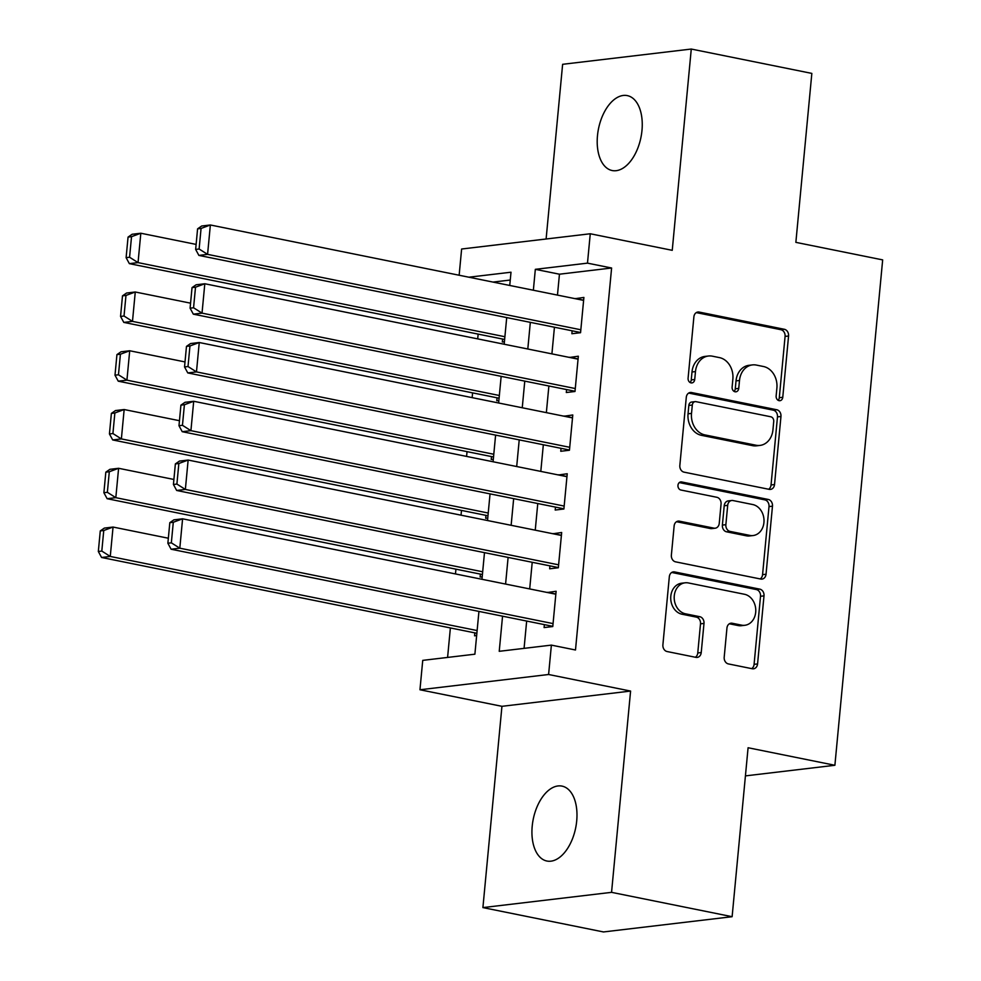 <?xml version="1.0" encoding="UTF-8"?>
<svg xmlns="http://www.w3.org/2000/svg" width="981" height="981" viewBox="0 0 981 981"><rect width="100%" height="100%" fill="white"/><g stroke="black" fill="none" stroke-linecap="round" stroke-linejoin="round"><path stroke-width="1.47" d="M779.073 400.665A4.108 3.323 83.2 0 0 779.944 400.702A4.108 3.323 83.2 0 0 782.764 397.293L788.565 336.005A5.861 4.746 83.2 0 0 784.371 329.285L699.171 312.068A5.861 4.746 83.2 0 0 697.932 312.019A5.861 4.746 83.2 0 0 693.886 316.888L688.098 378.175A4.108 3.323 83.2 0 0 691.029 382.884A4.108 3.323 83.2 0 0 691.899 382.921A4.108 3.323 83.2 0 0 694.72 379.512L695.48 371.578A18.749 15.193 83.2 0 1 708.417 356.017A18.749 15.193 83.2 0 1 712.365 356.177L719.465 357.611A18.749 15.193 83.2 0 1 732.868 379.132L732.12 387.066A4.108 3.323 83.2 0 0 735.051 391.775A4.108 3.323 83.2 0 0 735.922 391.811A4.108 3.323 83.2 0 0 738.742 388.402L739.502 380.469A18.749 15.193 83.2 0 1 752.439 364.907A18.749 15.193 83.2 0 1 756.388 365.079L763.488 366.514A18.749 15.193 83.2 0 1 776.891 388.022L776.143 395.956A4.108 3.323 83.2 0 0 779.073 400.665M778.129 400.297A4.108 3.323 83.2 0 0 779.294 397.71L785.082 336.422A5.861 4.746 83.2 0 0 780.901 329.702L696.289 312.608M690.084 382.516A4.108 3.323 83.2 0 0 691.249 379.917L691.997 371.995L695.48 371.578M734.107 391.407A4.108 3.323 83.2 0 0 735.272 388.819L736.02 380.886L739.502 380.469M576.705 820.938A38.21 21.656 -78.6 0 0 562.027 786.112A38.21 21.656 -78.6 0 0 532.205 826.21A38.21 21.656 -78.6 0 0 546.895 861.024A38.21 21.656 -78.6 0 0 576.705 820.938M641.979 130.436A38.21 21.656 -78.6 0 0 627.3 95.611A38.21 21.656 -78.6 0 0 597.478 135.709A38.21 21.656 -78.6 0 0 612.169 170.535A38.21 21.656 -78.6 0 0 641.979 130.436M724.199 657.196A5.861 4.746 83.2 0 0 728.38 663.916L752.28 668.748A5.861 4.746 83.2 0 0 753.518 668.797A5.861 4.746 83.2 0 0 757.565 663.929L764.003 595.872A5.861 4.746 83.2 0 0 759.809 589.14L674.609 571.935A5.861 4.746 83.2 0 0 673.371 571.874A5.861 4.746 83.2 0 0 669.324 576.742L662.898 644.811A5.861 4.746 83.2 0 0 667.08 651.531L695.958 657.368A5.861 4.746 83.2 0 0 697.197 657.417A5.861 4.746 83.2 0 0 701.231 652.549L703.99 623.426A5.861 4.746 83.2 0 0 699.796 616.706L685.486 613.812A15.684 12.704 83.2 0 1 674.192 597.846A15.684 12.704 83.2 0 1 685.094 582.812A15.684 12.704 83.2 0 1 688.404 582.947L744.493 594.278A15.684 12.704 83.2 0 1 755.775 610.243A15.684 12.704 83.2 0 1 744.873 625.277A15.684 12.704 83.2 0 1 741.575 625.142L732.231 623.254A5.861 4.746 83.2 0 0 730.992 623.205A5.861 4.746 83.2 0 0 726.946 628.061L724.199 657.196M732.12 916.695L603.474 931.95L482.91 907.597L611.555 892.342L732.12 916.695L748.086 747.743L834.892 765.278L882.667 259.891L795.861 242.356L811.839 73.403L691.274 49.05L672.243 250.327L590.268 233.76L587.484 263.141L611.604 268.009L575.491 649.998L551.383 645.118L548.6 674.499L419.954 689.766L422.737 660.372L474.89 654.192L478.936 611.408M611.555 892.342L630.587 691.065L548.6 674.499M769.239 489.36A5.861 4.746 83.2 0 0 770.477 489.409A5.861 4.746 83.2 0 0 774.524 484.54L780.962 416.471A5.861 4.746 83.2 0 0 776.768 409.751L691.568 392.535A5.861 4.746 83.2 0 0 690.33 392.486A5.861 4.746 83.2 0 0 686.283 397.354L679.845 465.411A5.861 4.746 83.2 0 0 684.039 472.143L769.239 489.36M772.476 506.171L766.038 574.241A5.861 4.746 83.2 0 1 762.004 579.097A5.861 4.746 83.2 0 1 760.765 579.048L675.566 561.843A5.861 4.746 83.2 0 1 671.372 555.111L674.131 525.988A5.861 4.746 83.2 0 1 678.165 521.119A5.861 4.746 83.2 0 1 679.404 521.169L713.96 528.146A5.861 4.746 83.2 0 0 715.198 528.207A5.861 4.746 83.2 0 0 719.245 523.339L721.06 504.013A5.861 4.746 83.2 0 0 716.878 497.293L680.9 490.022A4.108 3.323 83.2 0 1 677.945 485.84A4.108 3.323 83.2 0 1 680.802 481.916A4.108 3.323 83.2 0 1 681.66 481.953L768.295 499.452A5.861 4.746 83.2 0 1 772.476 506.171L769.006 506.588L762.568 574.645L766.038 574.241M691.274 49.05L562.628 64.305L546.11 238.996M474.829 632.88L474.559 635.811L476.656 635.565M480.383 574.106L480.114 577.049L482.211 576.803M485.938 515.344L485.669 518.287L487.765 518.029M491.493 456.582L491.223 459.513L493.32 459.267M497.048 397.808L496.778 400.751L498.875 400.506M572.144 330.805L571.874 333.736L580.556 332.706L583.891 297.451L575.185 298.678M566.589 389.567L566.319 392.51L575.001 391.48L578.336 356.213L569.63 357.452M561.034 448.329L560.764 451.272L569.446 450.242L572.781 414.975L564.075 416.214M555.479 507.103L555.209 510.034L563.891 509.004L567.226 473.749L558.52 474.976M549.924 565.865L549.654 568.808L558.336 567.766L561.672 532.511L552.965 533.75M611.604 268.009L559.452 274.202L557.466 295.109M554.437 327.225L551.911 353.871M548.882 385.987L546.356 412.633M543.327 444.761L540.801 471.407M537.772 503.523L535.246 530.169M532.217 562.285L529.691 588.931M526.662 621.047L524.075 648.355M544.369 624.627L544.099 627.57L552.781 626.54L556.117 591.273L547.41 592.512M478.152 334.104L477.698 338.874M472.597 392.878L472.143 397.648M467.042 451.64L466.588 456.41M461.487 510.402L461.033 515.172M455.932 569.164L455.478 573.946M450.377 627.938L447.594 657.429M510.255 280.039L493.002 282.087M502.603 339.046L502.333 341.989L504.43 341.744M745.425 775.885L834.892 765.278M630.587 691.065L501.941 706.32L482.91 907.597M501.941 706.32L419.954 689.766M459.145 275.244L461.622 249.015L590.268 233.76M502.554 616.178L499.231 651.31L551.383 645.118M587.484 263.141L535.332 269.334L533.357 290.229M530.329 322.357L527.803 349.003M524.774 381.119L522.248 407.765M519.219 439.88L516.693 466.527M513.664 498.655L511.138 525.301M508.109 557.416L505.583 584.063M509.74 285.459L511.003 272.215L468.881 277.206M481.965 579.293L484.491 552.646M487.52 520.531L490.046 493.884M493.075 461.757L495.601 435.11M498.63 402.995L501.156 376.348M504.185 344.233L506.711 317.586M559.452 274.202L535.332 269.334M575.197 298.482L583.634 300.186M569.642 357.243L578.079 358.948M564.087 416.005L572.524 417.71M558.532 474.779L566.969 476.484M552.977 533.541L561.414 535.246M547.423 592.303L555.859 594.008M752.439 364.907L748.957 365.324A18.749 15.193 83.2 0 0 736.02 380.886M708.417 356.017L704.934 356.422A18.749 15.193 83.2 0 0 691.997 371.995M768.638 489.237A5.861 4.746 83.2 0 0 771.041 484.957L777.479 416.888A5.861 4.746 83.2 0 0 773.286 410.168L688.687 393.074M773.727 421.487A4.108 3.323 83.2 0 0 770.796 416.778L696.007 401.67A4.108 3.323 83.2 0 0 695.149 401.634A4.108 3.323 83.2 0 0 692.316 405.03L691.519 413.393A18.749 15.193 83.2 0 0 704.922 434.914L756.044 445.239A18.749 15.193 83.2 0 0 760.005 445.411A18.749 15.193 83.2 0 0 772.942 429.85L773.727 421.487M695.149 401.634L691.666 402.038A4.108 3.323 83.2 0 0 688.834 405.447L692.316 405.03M760.005 445.411L756.523 445.828A18.749 15.193 83.2 0 1 752.574 445.656L701.452 435.331A18.749 15.193 83.2 0 1 688.049 413.81L688.834 405.447M760.165 578.925A5.861 4.746 83.2 0 0 762.568 574.645M676.522 521.708L710.477 528.563A5.861 4.746 83.2 0 0 711.716 528.612L715.198 528.207M679.293 482.578L764.812 499.856L768.295 499.452M749.815 535.393A15.684 12.704 83.2 0 0 753.126 535.54A15.684 12.704 83.2 0 0 764.015 520.506A15.684 12.704 83.2 0 0 752.734 504.541L732.966 500.543A5.861 4.746 83.2 0 0 731.74 500.494A5.861 4.746 83.2 0 0 727.694 505.35L725.866 524.676A5.861 4.746 83.2 0 0 730.048 531.408L749.815 535.393L746.345 535.81A15.684 12.704 83.2 0 0 749.643 535.945L753.126 535.54M731.74 500.494L728.258 500.899A5.861 4.746 83.2 0 0 724.211 505.767L727.694 505.35M746.345 535.81L726.578 531.812A5.861 4.746 83.2 0 1 722.384 525.093L724.211 505.767M769.006 506.588A5.861 4.746 83.2 0 0 764.812 499.856M744.873 625.277L741.403 625.694A15.684 12.704 83.2 0 1 738.092 625.547L729.349 623.781M685.094 582.812L681.611 583.217A15.684 12.704 83.2 0 0 670.722 598.251A15.684 12.704 83.2 0 0 682.003 614.216L685.486 613.812M695.357 657.245A5.861 4.746 83.2 0 0 697.761 652.966L700.508 623.842A5.861 4.746 83.2 0 0 696.326 617.11L682.003 614.216M751.691 668.625A5.861 4.746 83.2 0 0 754.082 664.345L760.52 596.276A5.861 4.746 83.2 0 0 756.339 589.556L671.727 572.463M128.057 237.095L126.108 257.66L129.578 257.243L131.528 236.679L128.057 237.095L132.128 234.263L140.823 233.233L196.114 244.404M504.896 336.728L138.039 262.614L129.357 263.644L504.639 339.463M131.528 236.679L140.823 233.233L138.039 262.614L129.578 257.243M126.108 257.66L129.357 263.644M580.838 329.775L207.58 254.361L198.885 255.403L580.58 332.51M197.586 228.843L201.669 226.01L210.363 224.98L207.58 254.361L199.118 249.002L201.068 228.438L197.586 228.843L195.648 249.419L199.118 249.002M583.621 300.382L210.363 224.98L201.068 228.438M198.885 255.403L195.648 249.419M122.49 295.857L120.553 316.422L124.023 316.017L125.973 295.44L122.49 295.857L126.574 293.025L135.268 291.995L190.559 303.166M499.341 395.49L132.484 321.376L123.802 322.406L499.084 398.225M125.973 295.44L135.268 291.995L132.484 321.376L124.023 316.017M120.553 316.422L123.802 322.406M116.935 354.619L114.998 375.196L118.468 374.779L120.418 354.215L116.935 354.619L121.019 351.787L129.713 350.757L185.004 361.928M493.786 454.252L126.929 380.15L118.247 381.18L493.529 456.987M120.418 354.215L129.713 350.757L126.929 380.15L118.468 374.779M114.998 375.196L118.247 381.18M111.38 413.393L109.443 433.958L112.913 433.541L114.863 412.976L111.38 413.393L115.464 410.561L124.158 409.531L179.449 420.702M488.231 513.026L121.374 438.912L112.692 439.942L487.974 515.761M114.863 412.976L124.158 409.531L121.374 438.912L112.913 433.541M109.443 433.958L112.692 439.942M105.825 472.155L103.888 492.72L107.358 492.315L109.308 471.738L105.825 472.155L109.909 469.323L118.603 468.293L173.895 479.464M482.677 571.788L115.819 497.674L107.137 498.704L482.419 574.523M109.308 471.738L118.603 468.293L115.819 497.674L107.358 492.315M103.888 492.72L107.137 498.704M575.283 388.537L202.025 313.135L193.331 314.165L575.025 391.272M192.031 287.617L196.114 284.784L204.808 283.754L202.025 313.135L193.564 307.764L195.513 287.2L192.031 287.617L190.093 308.181L193.564 307.764M578.067 359.156L204.808 283.754L195.513 287.2M193.331 314.165L190.093 308.181M569.728 447.299L196.47 371.897L187.776 372.927L569.471 450.034M186.476 346.379L190.559 343.546L199.253 342.516L196.47 371.897L188.009 366.538L189.958 345.962L186.476 346.379L184.538 366.943L188.009 366.538M572.512 417.918L199.253 342.516L189.958 345.962M187.776 372.927L184.538 366.943M564.173 506.073L190.915 430.659L182.221 431.689L563.916 508.808M180.921 405.141L185.004 402.308L193.698 401.278L190.915 430.659L182.454 425.3L184.403 404.736L180.921 405.141L178.983 425.717L182.454 425.3M566.957 476.68L193.698 401.278L184.403 404.736M182.221 431.689L178.983 425.717M558.618 564.835L185.36 489.433L176.666 490.463L558.361 567.57M175.366 463.915L179.449 461.082L188.144 460.052L185.36 489.433L176.899 484.062L178.849 463.498L175.366 463.915L173.429 484.479L176.899 484.062M561.402 535.454L188.144 460.052L178.849 463.498M176.666 490.463L173.429 484.479M100.27 530.917L98.333 551.494L101.803 551.077L103.753 530.513L100.27 530.917L104.354 528.085L113.048 527.055L168.34 538.226M477.122 630.55L110.264 556.448L101.583 557.478L476.864 633.285M103.753 530.513L113.048 527.055L110.264 556.448L101.803 551.077M98.333 551.494L101.583 557.478M553.063 623.597L179.805 548.195L171.111 549.225L552.806 626.332M169.811 522.677L173.895 519.844L182.589 518.814L179.805 548.195L171.344 542.836L173.294 522.26L169.811 522.677L167.874 543.241L171.344 542.836M555.847 594.216L182.589 518.814L173.294 522.26M171.111 549.225L167.874 543.241M779.294 397.71L782.764 397.293M691.249 379.917L694.72 379.512M735.272 388.819L738.742 388.402M696.743 312.363L699.171 312.068M780.901 329.702L784.371 329.285M785.082 336.422L788.565 336.005M689.14 392.829L691.568 392.535M773.286 410.168L776.768 409.751M777.479 416.888L780.962 416.471M771.041 484.957L774.524 484.54M688.049 413.81L691.519 413.393M701.452 435.331L704.922 434.914M752.574 445.656L756.044 445.239M676.976 521.463L679.404 521.169M710.477 528.563L713.96 528.146M679.968 482.149L681.66 481.953M722.384 525.093L725.866 524.676M726.578 531.812L730.048 531.408M729.803 623.536L732.231 623.254M738.092 625.547L741.575 625.142M696.326 617.11L699.796 616.706M700.508 623.842L703.99 623.426M697.761 652.966L701.231 652.549M672.181 572.217L674.609 571.935M756.339 589.556L759.809 589.14M760.52 596.276L764.003 595.872M754.082 664.345L757.565 663.929"/></g></svg>

